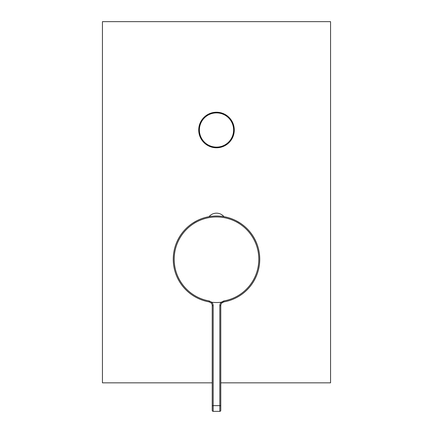 <?xml version="1.0" encoding="UTF-8"?>
<svg xmlns="http://www.w3.org/2000/svg" width="433" height="433" viewBox="0 0 433 433"><rect width="100%" height="100%" fill="white"/><g stroke="black" fill="none" stroke-linecap="round" stroke-linejoin="round"><path stroke-width="0.65" d="M198.725 130.008A17.775 17.775 0 0 1 216.5 112.234A17.775 17.775 0 0 1 234.275 130.008A17.775 17.775 0 0 1 216.5 147.777A17.775 17.775 0 0 1 198.725 130.008M234.177 130.008A17.677 17.677 0 0 0 216.5 112.326A17.677 17.677 0 0 0 198.823 130.008A17.677 17.677 0 0 0 216.5 147.685A17.677 17.677 0 0 0 234.177 130.008A17.677 17.677 0 0 0 216.5 112.326A17.677 17.677 0 0 0 198.823 130.008A17.677 17.677 0 0 0 216.5 147.685A17.677 17.677 0 0 0 234.177 130.008M219.829 305.622L220.776 305.622A3.8 3.8 0 0 1 221.902 302.921A3.8 3.8 0 0 0 220.776 305.622L220.776 410.397A0.953 0.953 0 0 1 219.829 411.35L213.171 411.35A0.953 0.953 0 0 1 212.224 410.397L212.224 305.622A3.8 3.8 0 0 0 211.098 302.921L209.074 301.877A43.246 43.246 0 0 1 173.254 259.27A43.246 43.246 0 0 1 216.5 216.024A43.246 43.246 0 0 1 259.746 259.27A43.246 43.246 0 0 1 223.926 301.877L221.902 302.921L221.22 302.261A4.752 4.752 0 0 0 219.829 305.622L219.829 405.645L213.171 405.645L213.171 305.622A4.752 4.752 0 0 0 211.78 302.261A43.246 43.246 0 0 0 221.22 302.261M213.171 305.622L212.224 305.622A3.8 3.8 0 0 0 211.098 302.921L211.78 302.261M211.667 302.174L209.231 300.962A42.315 42.315 0 0 1 174.185 259.27A42.315 42.315 0 0 1 216.5 216.955A42.315 42.315 0 0 1 258.815 259.27A42.315 42.315 0 0 1 223.769 300.962L221.301 302.207M173.736 252.812L173.974 251.405M176.079 243.893L176.291 243.351M192.837 223.076L196.636 220.857M200.582 219.06L201.248 218.806M208.63 216.749L210.633 216.424M222.367 216.424L224.37 216.749M231.752 218.806L232.418 219.06M236.364 220.857L240.163 223.076M256.709 243.351L256.921 243.893M259.026 251.405L259.264 252.812M220.776 410.397A0.953 0.953 0 0 1 219.829 411.35L219.829 405.645L220.776 405.645M210.779 216.403L209.274 216.403A9.688 9.688 0 0 1 223.726 216.403L222.221 216.403M220.776 382.837L330.558 382.837L330.558 21.65L102.442 21.65L102.442 382.837L212.224 382.837M233.62 130.008A17.12 17.12 0 0 0 216.5 112.889A17.12 17.12 0 0 0 199.38 130.008A17.12 17.12 0 0 0 216.5 147.123A17.12 17.12 0 0 0 233.62 130.008M209.534 301.985A3.8 3.8 0 0 0 209.074 301.877A43.246 43.246 0 0 1 173.254 259.27M259.746 259.27A43.246 43.246 0 0 1 223.926 301.877L223.769 300.962M209.074 301.877L209.231 300.962M222.513 302.429A3.8 3.8 0 0 1 223.184 302.088M212.224 405.645L213.171 405.645L213.171 411.35A0.953 0.953 0 0 1 212.224 410.397"/></g></svg>
